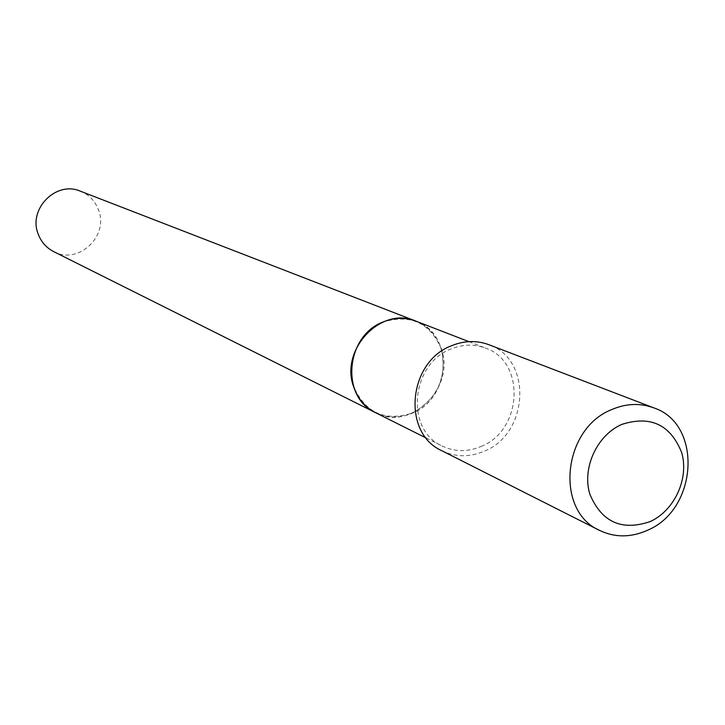 <?xml version="1.0" encoding="UTF-8"?>
<svg xmlns="http://www.w3.org/2000/svg" width="725" height="725" viewBox="0 0 725 725"><rect width="100%" height="100%" fill="white"/><g stroke="black" fill="none" stroke-linecap="round" stroke-linejoin="round"><path stroke-width="0.54" stroke-dasharray="3.62 2.72" d="M53.632 251.584C77.928 265.16 109.031 236.413 98.609 210.259C95.274 201.169 89.193 194.817 80.375 191.183M415.96 321.148C454.176 333.899 451.294 398.451 412.217 413.241C399.566 418.461 387.313 418.252 375.459 412.634C410.069 432.018 455.536 387.993 441.498 349.196C437.021 335.702 428.502 326.341 415.942 321.139M412.163 413.15C437.438 398.995 447.189 377.689 441.425 349.233C430.17 322.924 410.776 313.834 383.262 321.982C359.518 331.697 345.553 362.183 353.664 386.597C365.427 412.869 384.93 421.714 412.163 413.15M441.815 450.705C455.418 457.212 469.528 457.393 484.128 451.249C529.033 433.867 532.612 359.111 488.75 344.665M481.101 446.473C522.535 430.469 525.933 361.548 485.542 348.091C474.259 343.895 462.713 344.221 450.905 349.06C410.749 364.032 405.058 429.898 442.187 446.029C454.711 451.965 467.679 452.11 481.101 446.473M468.858 341.629L485.542 348.091M426.191 438.027L442.187 446.029"/><path stroke-width="1.09" d="M375.432 412.616C364.892 407.151 357.615 398.487 353.583 386.633C339.663 349.368 381.531 305.687 415.923 321.13L80.375 191.183C56.242 180.471 27.994 208.9 38.135 233.903C41.089 241.869 46.255 247.76 53.632 251.584L426.191 438.027M468.858 341.629L415.96 321.148C405.284 317.178 394.382 317.432 383.262 321.909C345.444 335.757 340.351 397.345 375.459 412.634M650.162 521.574C674.567 510.527 689.248 478.409 681.69 452.608C670.489 424.623 650.506 415.226 621.751 424.415C596.902 435.236 581.831 468.187 589.842 494.196C601.623 522.127 621.733 531.253 650.162 521.574M647.162 530.401C697.849 509.811 702.933 424.007 653.787 407.858C640.166 402.855 626.155 403.417 611.755 409.562C562.555 428.702 554.616 510.817 599.548 530.392C614.8 537.669 630.668 537.678 647.162 530.401M653.787 407.858L488.75 344.665C476.588 340.197 464.154 340.569 451.448 345.771C408.03 361.947 401.768 433.133 441.815 450.705L599.548 530.392"/></g></svg>
